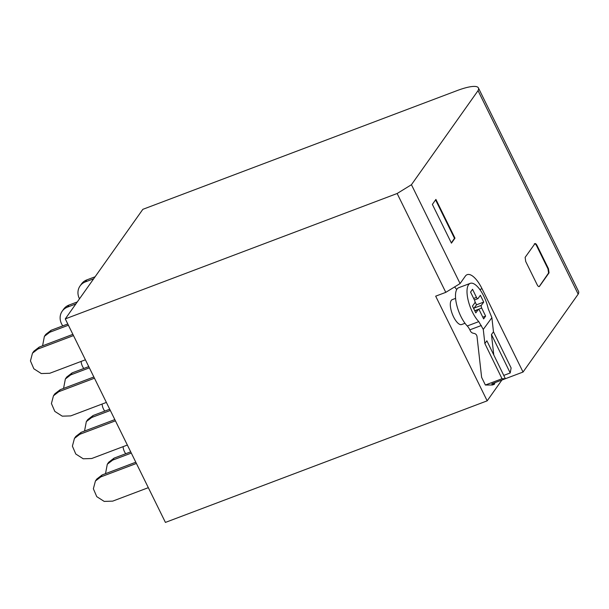 <?xml version="1.0" encoding="UTF-8"?>
<svg xmlns="http://www.w3.org/2000/svg" width="609" height="609" viewBox="0 0 609 609"><rect width="100%" height="100%" fill="white"/><g stroke="black" fill="none" stroke-linecap="round" stroke-linejoin="round"><path stroke-width="0.91" d="M578.177 294.155A33.267 7.605 -26.2 0 0 578.55 291.429L478.408 87.917A33.267 7.605 153.8 0 1 478.042 90.642L578.177 294.155L523.04 372.046L501.907 380.024L487.177 400.836L435.679 296.172L445.788 292.35L460.084 283.558L411.44 184.71L478.042 90.642M478.408 87.917A33.267 7.605 153.8 0 0 457.047 90.612L142.849 209.329L65.277 318.895L165.42 522.408L487.177 400.836M523.04 372.046L482.024 288.696A24.398 9.219 69.3 0 0 467.172 274.667A24.398 9.219 69.3 0 0 465.314 276.174L460.084 283.558M454.976 238.157L435.907 199.409L432.375 204.411L451.436 243.151L454.976 238.157L454.497 238.34L435.572 199.889M534.755 243.767C535.349 243.212 536.11 243.783 537.031 245.473L548.473 268.721L549.052 272.832L539.429 286.42C538.828 286.976 538.067 286.405 537.153 284.715L525.712 261.467L525.133 257.363L535.006 243.562M534.268 243.95C534.869 243.394 535.631 243.965 536.552 245.655L547.993 268.904L548.572 273.007L539.178 286.626M65.277 318.895L397.144 193.502L445.788 292.35M397.144 193.502L411.44 184.71M451.292 242.862L454.497 238.34M456.704 289.602A24.398 9.219 69.3 0 0 454.588 286.938M474.974 301.691L476.512 304.812L474.129 308.07A2.215 0.837 69.3 0 0 474 309.227M472.462 306.106L474.853 302.848A2.215 0.837 69.3 0 0 474.48 300.123L470.567 292.099L472.546 289.298L476.489 297.382A2.215 0.837 69.3 0 0 477.844 298.676A2.215 0.837 69.3 0 0 478.012 298.547L480.379 295.312L483.721 302.094L481.331 305.345A2.215 0.837 69.3 0 0 481.704 308.078L485.617 316.101L483.637 318.895L479.694 310.818A2.215 0.837 69.3 0 0 478.339 309.524A2.215 0.837 69.3 0 0 478.172 309.654L475.804 312.889L472.462 306.106M482.792 317.167L485.617 316.101M476.512 304.812L483.721 302.094M477.014 336.549C476.733 334.744 475.652 333.671 473.787 333.336A3.882 3.487 -143.7 0 1 470.392 330.991L469.828 329.85A8.869 3.35 69.3 0 0 467.255 325.975A22.183 8.381 69.3 0 1 460.823 316.284A22.183 8.381 69.3 0 1 458.729 287.707L470.255 283.352A22.183 8.381 69.3 0 1 483.835 296.271A22.183 8.381 69.3 0 1 488.22 308.755L491.882 317.67L483.272 329.408L484.863 343.537L486.873 340.796L505.371 378.714L502.029 378.729L485.373 385.025L481.62 377.336L477.022 336.549M470.255 283.352A22.183 8.381 69.3 0 0 472.348 311.93A22.183 8.381 69.3 0 0 478.781 321.621L483.272 329.408M491.882 317.67L493.473 331.791L491.463 334.531L493.77 354.925M505.371 378.714L491.729 383.868L494.432 384.271L494.95 382.65M493.473 331.791L511.118 367.958L510.22 372.967L503.757 375.41M502.029 378.729L484.863 343.537M491.463 334.531L510.22 372.967M494.432 384.271L492.529 384.987L485.373 385.025M464.994 323.272L461.668 324.528A13.307 5.032 -110.7 0 1 453.515 316.779A13.307 5.032 -110.7 0 1 452.259 299.636L455.593 298.372M125.72 453.728A13.862 12.439 35.3 0 1 123.071 446.663M130.699 451.848L114.066 458.135L108.714 462.231L107.298 464.233L112.65 460.13L131.3 453.081M105.509 473.665L107.298 464.233M148.322 487.672L112.68 501.138L104.208 501.413L96.762 496.655L93.367 488.783L95.415 481.019L100.767 476.923L136.408 463.457M95.407 481.019L96.823 479.017L102.183 474.921L135.799 462.216M104.748 411.105A13.862 12.439 35.3 0 1 102.099 404.049M109.727 409.225L93.093 415.513L87.742 419.609L86.333 421.603L84.537 431.043M110.328 410.466L91.677 417.508L86.333 421.603M115.436 420.834L79.794 434.301L74.443 438.396L72.395 446.161L75.79 454.025L83.235 458.79L91.708 458.516L127.35 445.05M114.827 419.601L81.21 432.299L75.859 436.394L74.443 438.396M83.776 368.483A13.862 12.439 35.3 0 1 81.126 361.426M88.754 366.61L72.121 372.891L66.777 376.986L65.361 378.981L63.564 388.42M89.363 367.844L70.705 374.893L65.361 378.981M94.464 378.212L58.822 391.678L53.47 395.774L51.422 403.539L54.818 411.402L62.27 416.168L70.735 415.894L106.377 402.427M93.855 376.979L60.238 389.676L54.886 393.772L53.47 395.774M95.103 276.768L86.805 279.904A13.862 12.439 35.3 0 0 81.454 284L80.038 286.002A13.862 12.439 -144.7 0 0 79.49 298.829M93.687 278.77L85.389 281.898A13.862 12.439 -144.7 0 0 80.038 286.002M68.977 305.086A13.862 12.439 -144.7 0 0 63.625 309.182L62.209 311.184A13.862 12.439 35.3 0 1 67.561 307.088L68.977 305.086L77.274 301.95M62.803 325.868A13.862 12.439 35.3 0 1 62.209 311.184M75.859 303.952L67.561 307.088M67.782 323.988L51.148 330.268L45.797 334.371L44.381 336.366L42.592 345.798M68.391 325.221L49.732 332.27L44.381 336.366M85.405 359.805L49.763 373.271L41.29 373.553L33.845 368.788L30.45 360.924L32.49 353.159L37.849 349.056L73.491 335.589M32.49 353.159L33.906 351.157L39.265 347.061L72.882 334.356M537.031 245.473L536.552 245.655M548.473 268.721L547.993 268.904M549.052 272.832L548.572 273.007M479.839 289.519L482.024 288.696M478.172 309.654L474.83 310.917M481.704 308.078L474.731 310.712M474.129 308.07L481.331 305.345M473.665 298.448L476.489 297.382M467.255 325.975L478.781 321.621M469.828 329.85L481.354 325.495M112.65 460.13L114.066 458.135M102.183 474.921L100.767 476.923M93.093 415.513L91.677 417.508M81.21 432.299L79.794 434.301M72.121 372.891L70.705 374.893M60.238 389.676L58.822 391.678M85.389 281.898L86.805 279.904M49.732 332.27L51.148 330.268M39.265 347.061L37.849 349.056M474.807 310.856L478.339 309.524M474.403 299.978L477.844 298.676"/></g></svg>
